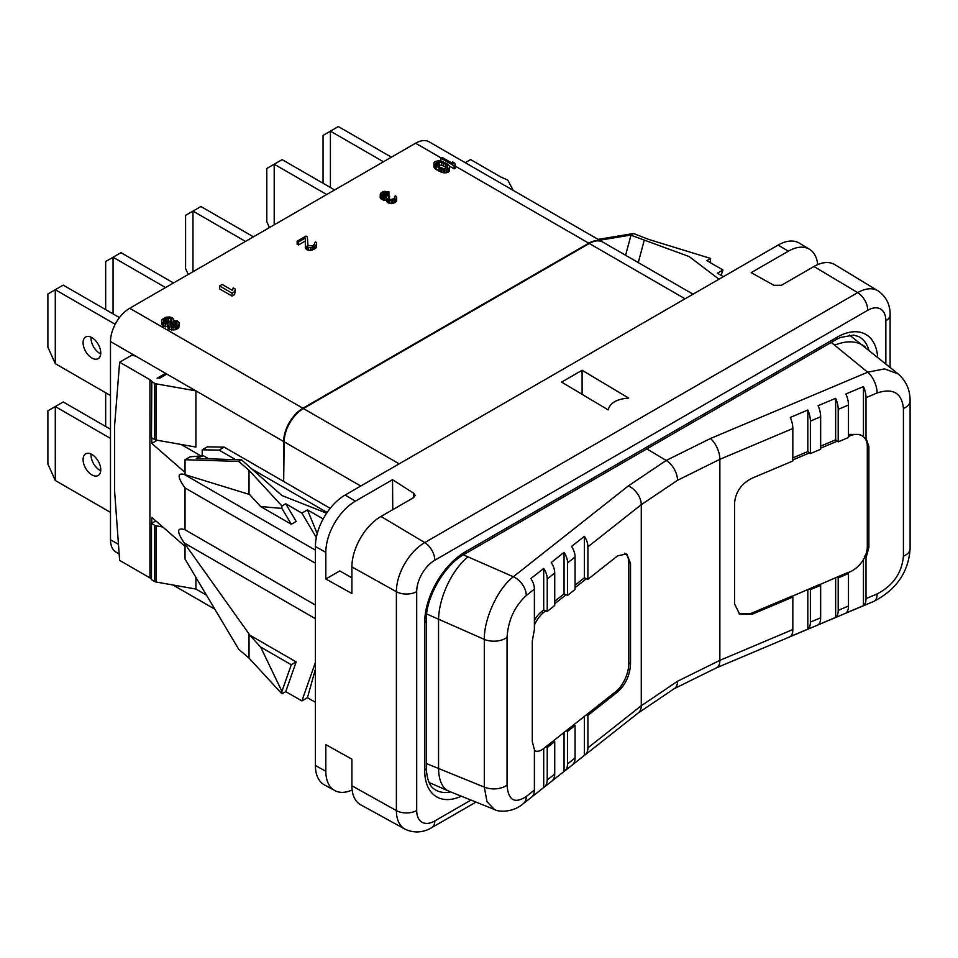 <?xml version="1.0" encoding="UTF-8"?>
<svg xmlns="http://www.w3.org/2000/svg" width="958" height="958" viewBox="0 0 958 958"><rect width="100%" height="100%" fill="white"/><g stroke="black" fill="none" stroke-linecap="round" stroke-linejoin="round"><path stroke-width="1.44" d="M513.213 190.379L508.087 180.679A3.628 2.096 0 0 0 507.177 179.817L500.902 177.074L470.594 159.579L465.229 162.68M119.163 553.928L116.122 552.167A27.171 15.687 -60 0 1 110.493 539.737L110.493 341.539A27.171 15.687 -60 0 1 129.701 308.26L302.884 408.252A27.171 15.687 120 0 0 283.664 441.53L283.664 481.455L224.232 447.147L219.107 450.104L235.668 459.672M149.939 379.703L119.63 362.208L114.589 425.843L114.589 490.927L119.63 560.394L149.939 577.89L149.939 379.703L151.783 381.308L151.484 437.686L154.681 439.53L154.681 383.332A3.628 2.096 0 0 0 156.19 383.847L195.911 390.864L195.911 447.063L156.19 440.057A3.628 2.096 180 0 1 154.681 439.53M151.484 579.231L149.939 577.89M206.497 595.158L195.911 589.05L156.19 582.033A3.628 2.096 180 0 1 154.681 581.518L151.484 579.662L151.484 523.463L155.855 520.936M281.915 693.82L285.735 691.616L296.178 661.918L291.292 664.744L281.915 691.389L281.915 693.82L249.02 658.098L238.698 649.261L185.038 559.113L185.038 546.383L151.783 517.38L151.783 523.296M195.911 589.05L195.911 577.375M151.783 437.854L151.783 443.422L185.038 472.438L185.038 459.72L238.698 461.421L249.02 470.258L281.915 505.98L285.735 503.776L296.178 521.415L291.292 524.242L281.915 508.411L260.636 506.543L249.535 494.484L184.176 474.402C177.17 472.713 177.458 477.228 185.038 487.945L185.038 529.762C176.847 527.08 176.559 531.474 184.176 542.923L249.02 633.921L249.02 658.098M162.824 527.008L156.19 525.834A3.628 2.096 0 0 1 154.681 525.319L151.484 523.463M283.664 481.455L284.179 441.818A27.171 15.687 -60 0 1 303.387 408.539L589.278 243.488A27.171 15.687 -60 0 1 602.869 242.134L693.017 294.19M441.207 157.998L415.592 143.209A27.171 15.687 -60 0 1 429.184 141.868L602.354 241.847A27.171 15.687 120 0 0 588.775 243.188L455.469 166.225M598.103 239.392L633.477 233.501L648.782 239.452L710.656 258.456L706.836 260.66L722.979 269.976L721.099 275.329M599.6 240.254L630.759 235.069L633.477 233.501M723.386 276.658L717.398 273.198L722.979 269.976M718.967 279.209L689.101 256.54L630.963 235.201L625.61 255.271M644.207 240.35L638.279 262.588M352.137 790.003A41.817 24.142 -60 0 1 334.749 790.554L324.379 784.853A42.068 24.285 -60 0 1 315.398 765.454L325.828 771.262L325.828 744.641L351.897 759.167L351.897 785.788L396.384 810.6A40.104 23.148 120 0 0 404.935 829.101C416.838 834.849 427.1 830.526 431.807 827.58L475.982 802.085M315.398 765.454L315.398 546.551A42.068 24.285 -60 0 1 345.143 495.035L778.088 245.08A42.068 24.285 -60 0 1 799.367 243.152L809.486 249.284A41.817 24.142 -60 0 1 817.713 264.612M334.749 790.554A41.817 24.142 -60 0 1 325.828 771.262M404.935 829.101L360.675 804.792A41.182 23.77 -60 0 1 351.897 785.788M315.398 546.551L325.828 552.359L325.828 578.991L339.815 570.908L351.897 577.878M325.828 552.359A41.817 24.142 -60 0 1 355.394 501.154L392.541 479.707L392.744 509.692M778.088 245.08L788.326 251.2L751.18 272.647L773.86 285.292L781.405 285.292L813.953 266.504A41.182 23.77 -60 0 1 834.789 264.624L877.971 290.801A40.104 23.148 120 0 0 857.673 292.633L424.741 542.587L381.009 516.458L413.557 497.669L415.149 495.43L413.688 493.238L392.541 479.707M788.326 251.2A41.817 24.142 -60 0 1 809.486 249.284M582.105 370.267L628.676 398.085C616.76 398.995 609.923 402.935 608.186 409.916L561.616 382.098L582.105 370.267L582.105 394.337M325.828 578.991L351.897 593.517L351.897 566.896A41.182 23.77 -60 0 1 381.009 516.458M849.483 335.025L898.209 373.955L884.533 368.902L867.661 372.195L710.417 438.536L666.205 460.451L646.842 448.883M819.773 584.62L837.136 577.063L838.202 577.913L848.477 573.579L848.477 606.031A16.298 7.856 67.1 0 1 845.914 613.06L863.457 605.648A16.298 7.856 67.1 0 0 866.02 598.618L866.02 558.095L868.894 547.21L868.894 446.632L866.02 438.165L866.02 397.642A16.298 7.856 -112.9 0 0 863.457 386.565L845.914 393.966A16.298 7.856 -112.9 0 1 848.477 405.042L848.477 437.507L838.202 441.842L835.639 439.818L835.639 398.3L818.096 405.701A16.298 7.856 -112.9 0 1 820.659 416.778L820.659 449.242L810.384 453.589L807.822 451.553L807.822 410.036L790.278 417.449A16.298 7.856 -112.9 0 1 792.841 428.525L792.841 460.99L752.293 478.114C741.384 483.586 735.469 491.993 734.546 503.357L734.546 603.923L739.744 614.282L752.293 614.186L792.841 597.062L792.841 629.538A16.298 7.856 67.1 0 1 790.278 636.555L807.822 629.143L807.822 589.661M866.02 558.095L864.248 556.095M862.847 436.285L863.218 436.585A21.735 14.322 128.3 0 1 867.301 446.236L867.301 546.802A21.735 14.322 128.3 0 1 849.746 571.962L847.59 572.872M863.457 605.648L863.457 559.508M848.477 573.579L847.411 572.728L837.136 577.063M791.955 596.367L819.593 584.476L820.659 585.314L820.659 617.778A16.298 7.856 67.1 0 1 818.096 624.808L835.639 617.395L835.639 577.925M863.218 436.585A21.735 14.322 128.3 0 0 849.746 435.89L848.477 436.429M792.841 459.924L809.498 452.883M820.659 448.176L837.316 441.135M739.109 613.886L751 613.431L791.775 596.223L792.841 597.062M809.318 588.811L810.384 589.661L810.384 622.125A16.298 7.856 67.1 0 1 807.822 629.143M810.384 589.661L820.659 585.314M838.202 577.913L838.202 610.366A16.298 7.856 67.1 0 1 835.639 617.395M624.544 553.185A21.735 10.478 112.9 0 1 628.783 563.017L628.783 663.583A21.735 10.478 112.9 0 1 615.946 691.472L586.44 714.764L587.901 715.386L587.901 747.851L641.273 705.747L677.557 681.246L719.865 660.361L792.841 629.538M677.557 681.234A16.298 9.436 60.1 0 1 674.181 688.706A16.298 9.436 60.1 0 1 674.157 688.718L716.584 667.786A16.298 7.856 67.1 0 0 719.865 660.361L719.865 459.313L677.522 480.305L641.273 504.686A16.298 10.742 -128.3 0 0 628.34 485.922L513.356 576.752C497.932 588.416 484.029 618.413 484.305 639.393L484.305 787.105L487.011 801.69L494.436 809.498M587.901 747.851A16.298 10.742 51.7 0 1 584.847 755.096L638.208 712.98A16.298 10.742 51.7 0 0 641.273 705.747L641.273 504.686L587.901 546.838A16.298 10.742 -128.3 0 0 584.392 536.312L571.567 546.443A16.298 10.742 -128.3 0 1 575.075 556.969L567.555 562.909A16.298 10.742 -128.3 0 0 564.046 552.383L551.221 562.514A16.298 10.742 -128.3 0 1 554.73 573.04L547.222 578.979A16.298 10.742 -128.3 0 0 543.713 568.441L530.876 578.584A16.298 10.742 -128.3 0 1 534.384 589.11L534.384 629.634L532.289 640.974L532.289 741.552L534.384 749.563L534.384 790.087A16.298 10.742 51.7 0 1 531.331 797.331L523.224 803.726A16.298 10.742 51.7 0 0 526.277 796.481L534.384 790.087M543.713 568.441L543.713 609.959L545.761 610.821L543.569 612.545A21.735 10.478 112.9 0 0 534.384 625.131M554.73 601.253L564.046 593.888L566.094 594.762L554.73 603.732M575.075 585.194L584.392 577.83L586.44 578.692L575.075 587.673M586.44 714.764L543.569 748.617A21.735 10.478 112.9 0 1 535.115 750.892A21.735 10.478 112.9 0 1 534.384 750.521M531.75 796.972L543.713 787.536L543.713 748.509M545.761 746.893L547.222 747.503L547.222 779.968A16.298 10.742 51.7 0 1 544.156 787.201A16.298 10.742 51.7 0 1 543.713 787.536M547.222 747.503L554.73 741.576L553.269 740.953M554.73 741.576L554.73 774.04A16.298 10.742 51.7 0 1 551.664 781.273L544.156 787.201M566.094 730.822L567.555 731.445L567.555 763.909A16.298 10.742 51.7 0 1 564.501 771.154A16.298 10.742 51.7 0 1 564.046 771.477L564.046 732.439M567.555 731.445L575.075 725.517L573.614 724.895M575.075 725.517L575.075 757.982A16.298 10.742 51.7 0 1 572.01 765.226L564.501 771.154M584.847 755.096A16.298 10.742 51.7 0 1 584.392 755.431L584.392 716.38M587.901 715.386L617.551 691.975C625.526 684.814 629.861 675.474 630.532 663.978L630.532 563.4L626.736 553.856L617.551 555.903L587.901 579.315L586.44 578.692M584.392 577.83L584.392 536.312M587.901 546.838L587.901 579.315M575.075 556.981L575.075 589.445L567.555 595.373L566.094 594.762M564.046 593.888L564.046 552.383M567.555 562.909L567.555 595.373M554.73 573.04L554.73 605.504L547.222 611.432L545.761 610.821M547.222 578.979L547.222 611.432M543.713 609.959L541.521 611.683A21.735 10.478 -67.1 0 0 534.384 620.305M572.441 764.855L584.392 755.419M552.095 780.914L564.046 771.477M426.286 763.502L484.305 787.105A16.298 9.412 180 0 0 507.045 785.045C508.183 800.301 514.602 804.121 526.277 796.481M534.384 589.11L526.277 595.517C514.602 606.33 508.183 620.269 507.045 637.333A16.298 9.412 180 0 1 484.305 639.393L426.657 613.958M820.659 416.778L810.384 421.113A16.298 7.856 -112.9 0 0 807.822 410.036M848.477 405.042L838.202 409.377A16.298 7.856 -112.9 0 0 835.639 398.3M792.841 457.888L807.822 451.553M820.659 446.141L835.639 439.818M860.595 434.465L848.477 434.393M863.457 437.028L866.02 438.165M863.457 436.776L863.457 386.565M838.202 409.377L838.202 441.842M810.384 421.113L810.384 453.589M315.398 605.037L185.038 529.762M315.398 563.208L185.038 487.945M315.398 702.298L307.458 697.711L301.878 700.933L285.735 691.616M315.398 669.235L307.458 697.711M301.878 700.933L315.398 662.469M296.178 661.918L249.535 634.986L249.02 633.921M281.915 691.389L260.636 647.045L249.535 634.986M260.636 647.045L291.292 664.744M323.157 518.937L307.458 509.872L301.878 513.093L285.735 503.776M301.878 513.093L316.332 537.51M326.642 513.177L281.939 495.549L241.644 459.972L238.698 461.421M185.038 459.72L190.043 456.834L203.312 455.685L208.736 458.81M203.312 455.685L196.246 458.415L241.428 459.852M249.02 494.436L249.02 470.258M181.146 444.464L200.941 455.888M151.783 443.422L157.28 440.249M119.63 362.208L131.509 355.346L135.449 355.957L166.848 374.087L159.675 378.218A1.808 1.042 0 0 0 157.112 378.218L165.566 373.345L165.566 374.817M202.198 455.78L202.198 449.805L207.323 446.847L224.232 447.147M166.848 374.087L283.664 441.53M154.681 383.332L151.484 381.476M302.884 408.252L588.775 243.188M330.199 508.327L284.179 481.754M251.319 468.701L327.121 512.47M202.198 449.805L219.107 450.104M415.592 143.209L129.701 308.26M188.235 274.479L185.589 268.599L185.589 215.358L200.917 206.509L253.439 236.83M245.499 241.416L192.977 211.095L192.977 271.737M105.667 309.626L105.667 261.51L120.995 252.661L173.506 282.969M165.566 287.556L113.056 257.235L113.056 313.889M269.438 227.585L266.803 221.717L266.803 168.476L282.131 159.627L334.641 189.947M326.702 194.534L274.192 164.213L274.192 224.855M115.188 324.295L55.289 289.699L55.289 363.657L110.493 395.534M91.92 337.623A12.502 7.221 -120 0 0 85.669 337A12.502 7.221 -120 0 0 83.753 347.024A12.502 7.221 -120 0 0 91.92 358.041A12.502 7.221 -120 0 0 98.171 358.651A12.502 7.221 -120 0 0 100.087 348.64A12.502 7.221 -120 0 0 91.92 337.623M119.463 317.589L63.228 285.125L47.9 293.974L47.9 347.215L55.289 363.657M91.058 337.18A12.502 7.221 -120 0 0 99.86 353.454A12.502 7.221 -120 0 0 100.71 353.897M383.44 161.77L330.414 131.15L330.414 187.505M391.391 157.184L338.354 126.564L323.038 135.413L323.038 183.241M105.667 392.744L105.667 426.466M110.493 438.417L55.289 406.551L55.289 480.497L110.493 512.374M91.92 454.463A12.502 7.221 -120 0 0 85.669 453.853A12.502 7.221 -120 0 0 83.753 463.864A12.502 7.221 -120 0 0 91.92 474.881A12.502 7.221 -120 0 0 98.171 475.503A12.502 7.221 -120 0 0 100.087 465.48A12.502 7.221 -120 0 0 91.92 454.463M110.493 429.256L63.228 401.965L47.9 410.814L47.9 464.055L55.289 480.497M91.058 454.02A12.502 7.221 -120 0 0 99.86 470.294A12.502 7.221 -120 0 0 100.71 470.737M449.398 166.069L454.14 168.812L455.469 168.045L454.81 163.183L452.547 161.878L453.206 163.782L442.201 157.435L440.872 158.19L454.14 165.854L455.469 165.087M433.854 163.555L434.034 167.375L435.351 168.907L443.35 172.763L446.811 172.715L449.458 171.195L449.53 166.237L447.015 163.77L441.782 161.255L438.704 160.752L435.148 161.495L434.106 162.429L434.034 164.417L440.716 169.039L446.811 169.758L449.458 168.237L449.709 167.111M383.2 196.043L388.924 194.654L388.924 191.696L384.014 191.337L381.176 192.654L380.302 194.127L380.206 197.767L381.224 199.096L383.655 200.246L386.505 200.186M384.912 200.485L384.912 197.528L386.529 197.228L386.505 201.156L388.349 202.964L393.043 203.455L396.456 201.479L396.756 197.707L395.618 195.815L394.552 196.426L394.864 197.839L394.073 198.617L390.684 199.623L388.194 198.186L389.643 196.067L388.541 195.432L384.936 196.558L381.955 195.085L381.979 194.115L384.062 192.594L388.924 191.696M389.223 199.276L389.643 196.067M314.44 244.338L314.44 242.685L314.595 244.194L312.667 245.619L307.997 245.763L307.338 236.889L305.949 236.087L297.136 241.188L297.136 244.146L298.513 244.937L305.351 240.985M298.513 244.937L298.513 241.979L305.374 238.015L305.327 248.026L307.087 249.882L310.524 250.457L316.224 247.799L316.523 242.757L315.661 241.979L314.44 242.685M219.598 285.939L219.598 288.897L232.04 296.082L234.614 294.597L235.333 289.088L233.213 287.867L232.495 290.418L222.172 284.454L219.598 285.939L232.04 293.124L234.614 291.639L235.333 289.088M173.637 320.631L172.703 318.008L169.889 316.978L166.093 317.17L161.974 319.541L161.555 323.744L162.573 325.816L167.866 326.666M167.291 326.762L167.291 323.804L168.093 323.672L167.961 328.043L169.458 329.504L175.206 329.839L178.811 327.756L179.146 322.618L177.35 320.99L173.242 320.691L173.637 319.134M440.872 161.028L440.872 158.19M454.14 168.812L454.14 165.854M452.547 163.411L452.547 161.878M449.458 171.195L449.458 168.237M448.416 172.117L448.416 169.159M446.811 172.715L446.811 169.758M444.859 172.871L444.859 169.913M443.35 172.763L443.35 169.806M441.782 172.356L441.782 169.398M440.716 171.997L440.716 169.039M439.087 171.314L439.087 168.357M436.549 169.841L436.549 166.884M435.351 168.907L435.351 165.95M434.728 168.285L434.728 165.327M434.034 167.375L434.034 164.417M445.638 164.249L447.111 165.351L447.829 167.542L444.392 168.871L437.926 166.417L435.639 163.818L437.938 161.842L441.746 162.261L445.638 164.249L445.638 167.207L447.075 168.285M447.111 168.249L447.111 165.351M436.489 165.339L441.746 165.219L445.638 167.207M435.734 163.998L435.734 163.111M436.561 165.267L436.561 162.309M437.938 164.8L437.938 161.842M439.171 164.74L439.171 161.782M441.746 165.219L441.746 162.261M443.662 166.069L443.662 163.111M380.206 194.809L381.224 196.139L384.912 197.528M380.613 198.498L380.613 195.54M387.846 195.276L387.846 192.319M387.08 195.085L387.08 192.127M386.11 195.001L386.11 192.043M385.403 195.097L385.403 192.139M384.062 195.552L384.062 192.594M382.781 195.803L382.781 193.336M381.979 195.109L381.979 194.115M388.792 198.977L388.792 196.558M394.552 198.15L394.552 196.426M396.456 201.479L396.756 197.707M395.235 202.497L395.235 199.539L396.456 198.522M394.816 202.749L395.235 199.539M393.043 203.455L393.043 200.497L394.816 199.791M391.63 203.623L391.63 200.665L393.043 200.497M389.678 203.479L389.678 200.521L391.63 200.665M388.349 202.964L388.349 200.006L389.678 200.521M387.798 202.641L387.798 199.683L388.349 200.006M386.912 201.887L386.912 198.929L387.798 199.683M386.505 198.198L386.912 198.929M383.655 200.246L383.655 197.288M382.338 199.731L382.338 196.773M381.224 199.096L381.224 196.139M316.224 247.799L316.643 243.967M314.775 248.948L314.775 245.99L316.224 244.841M313.805 249.523L313.805 246.565L314.775 245.99M312.057 250.206L312.057 247.248L313.805 246.565M310.524 250.457L310.524 247.499L312.057 247.248M308.428 250.385L308.428 247.427L310.524 247.499M307.087 249.882L307.087 246.924L308.428 247.427M306.536 249.571L306.536 246.613L307.087 246.924M305.674 248.793L305.674 245.835L306.536 246.613M305.327 245.068L305.674 245.835M297.136 241.188L298.513 241.979M232.04 296.082L232.04 293.124M234.614 294.597L234.614 291.639M178.811 327.756L179.23 323.565M177.805 328.666L177.805 325.708L178.811 324.798M176.775 329.265L176.775 326.307L177.805 325.708M175.206 329.839L175.206 326.882L176.775 326.307M173.051 330.091L173.051 327.133L175.206 326.882M171.41 330.031L171.41 327.073L173.051 327.133M169.458 329.504L169.458 326.546L171.41 327.073M168.596 329.001L168.596 326.043L169.458 326.546M167.961 328.043L167.961 325.085L168.596 326.043M167.866 324.139L167.961 325.085M165.387 326.858L165.387 323.9L167.291 323.804M163.435 326.319L163.435 323.361L165.387 323.9M162.573 325.816L162.573 322.858L163.435 323.361M161.651 324.69L161.651 321.732L162.573 322.858M161.555 320.786L161.651 321.732M165.71 318.727L168.632 318.032L171.422 318.751L171.35 320.786L169.578 322.151L166.644 322.834L163.854 322.116L163.938 320.08L165.71 318.727L165.71 321.684L167.027 321.253L167.027 318.296M175.338 325.481L170.752 325.804L169.985 323.576L173.075 321.792L176.356 321.9L177.11 324.115L175.338 325.481M167.027 321.253L170.799 321.349M164.477 322.475L165.71 321.684M168.632 320.99L168.632 318.032M170.56 321.205L170.56 318.248M171.422 320.643L171.422 318.751M163.938 322.163L163.938 320.08M164.68 322.283L164.68 319.313M170.728 322.81L170.728 325.768L173.075 324.75L176.38 324.87M169.985 325.049L169.985 323.576M171.757 325.181L171.757 322.223M173.075 324.75L173.075 321.792M174.967 324.654L174.967 321.696M176.356 324.858L176.356 321.9M176.931 324.307L176.931 322.223M281.915 505.98L281.915 508.411M260.636 506.543L291.292 524.242M307.458 509.872L317.23 533.63M710.656 258.456L710.082 262.528M118.469 544.336L110.493 539.737M185.038 474.653L185.038 472.438M185.038 546.383L185.038 544.168M156.19 582.033L156.19 525.834M154.681 581.518L154.681 525.319M110.493 341.539L135.449 355.957M885.851 363.824L885.851 320.738A14.49 8.371 0 0 0 890.102 314.823C890.293 309.206 888.856 298.178 877.971 290.801M885.851 320.738A25.615 14.789 120 0 0 867.744 310.284L434.812 560.238A25.615 14.789 120 0 0 416.694 591.601L416.694 810.492A25.615 14.789 120 0 0 434.812 820.946L470.977 800.074M461.337 796.194A57.779 33.362 -60 0 1 424.693 770.424L424.693 622.484A57.779 33.362 -60 0 1 465.552 551.712L836.957 337.288A57.779 33.362 -60 0 1 877.672 357.13M416.694 810.492A14.49 8.371 180 0 1 396.384 810.6L396.384 591.697A40.104 23.148 120 0 1 424.741 542.587A14.49 8.371 -120 0 1 434.812 560.238M434.812 820.946A14.49 8.371 60 0 1 431.807 827.58M677.51 480.317A16.298 9.436 -119.9 0 0 666.205 460.451L628.34 485.922M526.277 595.517A16.298 10.742 -128.3 0 0 513.356 576.752L463.349 554.838M831.245 342.425L867.661 372.195A16.298 7.856 -112.9 0 1 877.109 392.972L866.02 397.642M836.957 337.288A5.437 3.137 60 0 1 835.831 339.779L840.37 337.479L853.722 335.084L858.763 336.629A52.343 30.225 -60 0 1 868.774 349.838M450.643 791.907A52.343 30.225 -60 0 1 435.028 789.643C433.746 788.673 427.28 786.147 426.286 768.208L426.286 620.257C425.544 597.684 444.5 564.849 464.426 554.203L835.831 339.779M424.693 770.424A5.437 3.137 0 0 0 426.286 768.208M424.693 622.484A5.437 3.137 0 0 0 426.286 620.257M465.552 551.712A5.437 3.137 60 0 1 464.426 554.203M813.953 266.504L857.673 292.633A14.49 8.371 -120 0 1 867.744 310.284M355.394 501.154L345.143 495.035M416.694 591.601A14.49 8.371 180 0 1 396.384 591.697L351.897 566.896M413.688 497.597L413.688 493.238M865.17 346.892A48.906 31.806 129.3 0 0 834.705 345.191M866.02 598.618L877.109 593.936C893.084 585.601 901.861 573.028 903.418 556.203L903.418 408.479A16.298 9.412 -0 0 0 910.1 400.887L910.1 400.887C910.124 389.87 906.112 380.865 898.077 373.848M903.418 408.479C901.861 392.984 893.084 387.81 877.109 392.972M867.301 546.276L868.894 547.21M838.202 610.366L848.477 606.031M877.109 593.936A16.298 7.856 67.1 0 1 873.828 601.361L873.828 601.361C896.484 589.601 908.579 572.022 910.1 548.611L910.1 400.887M810.384 622.125L820.659 617.778M903.418 556.203A16.298 9.412 0 0 0 910.1 548.611M792.841 428.513L719.865 459.313A16.298 7.856 -112.9 0 0 710.417 438.536M616.245 691.221L617.551 691.975M543.569 612.545L541.521 611.683M628.783 662.96L630.532 663.978M628.771 562.382L630.532 563.4M567.555 763.909L575.075 757.982M547.222 779.968L554.73 774.04M507.045 637.333L507.045 785.045M467.995 556.909A48.906 22.968 -66.4 0 0 438.548 619.383L438.548 768.735A48.906 23.962 111.9 0 0 449.074 791.272L494.496 809.522M751 613.431L752.293 614.186M848.477 434.896L849.746 435.89M867.289 445.698L868.894 446.632M315.398 618.688L184.176 542.923M315.398 550.167L184.176 474.402M685.066 298.788L589.278 243.488M303.387 408.539L399.175 463.84M284.179 441.818L360.747 486.029M156.19 440.057L156.19 383.847M214.832 609.168L172.979 585.003M890.102 367.309L890.102 314.823M716.584 667.786L873.828 601.361M534.384 750.593L535.115 750.892M638.208 712.98L674.181 688.706M494.388 809.474C498.268 812.013 512.638 812.911 523.224 803.726M429.028 782.47L449.074 791.272"/></g></svg>
